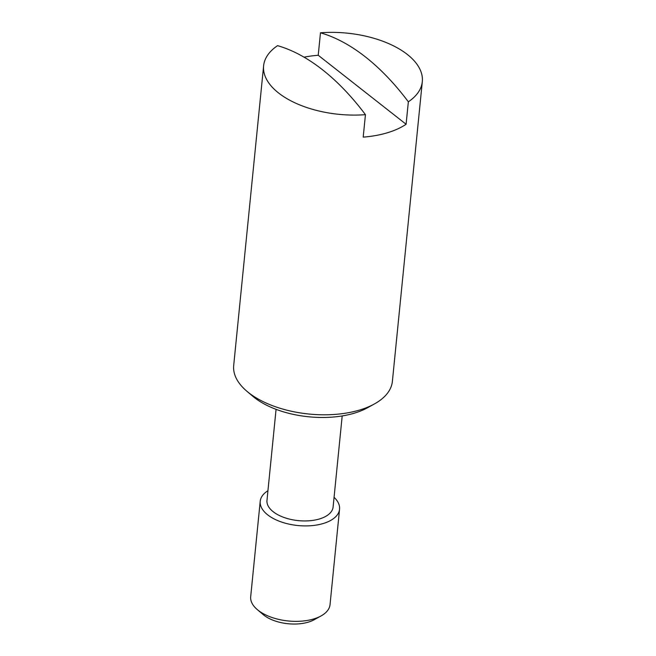 <?xml version="1.0" encoding="UTF-8"?>
<svg xmlns="http://www.w3.org/2000/svg" width="656" height="656" viewBox="0 0 656 656"><rect width="100%" height="100%" fill="white"/><g stroke="black" fill="none" stroke-linecap="round" stroke-linejoin="round"><path stroke-width="0.98" d="M278.611 93.021A79.745 40.803 5.7 0 0 365.441 114.661A239.235 128.896 -106.7 0 0 322.539 69.798A239.235 128.896 -106.7 0 0 277.57 45.658A79.745 40.803 5.7 0 0 263.614 65.813A79.745 40.803 5.7 0 0 278.611 93.021M263.614 65.813L233.692 365.515A79.745 40.803 5.7 0 0 246.886 391.255L252.822 396.29A71.766 36.72 5.7 0 0 354.306 413.182A71.766 36.72 5.7 0 0 367.557 407.737L374.371 403.973A79.745 40.803 5.7 0 0 392.386 381.357L422.308 81.647A79.745 40.803 5.7 0 0 407.31 54.44A79.745 40.803 5.7 0 0 320.472 32.8A239.235 128.896 73.3 0 1 365.441 56.941A239.235 128.896 73.3 0 1 408.344 101.803A79.745 40.803 5.7 0 0 422.308 81.647M246.886 391.255A79.745 40.803 5.7 0 0 359.644 410.025A79.745 40.803 5.7 0 0 374.371 403.973M276.069 409.336L266.976 500.413A33.226 16.999 5.7 0 0 284.237 517.543A33.226 16.999 5.7 0 0 319.456 518.962A33.226 16.999 5.7 0 0 333.1 507.014L342.194 415.937M267.943 490.713A39.868 20.402 5.7 0 0 260.211 501.274A39.868 20.402 5.7 0 0 280.932 521.832A39.868 20.402 5.7 0 0 323.187 523.529A39.868 20.402 5.7 0 0 339.562 509.195A39.868 20.402 5.7 0 0 334.068 497.314M260.211 501.274L250.69 596.714A39.868 20.402 5.7 0 0 257.283 609.588A39.868 20.402 5.7 0 0 313.658 618.977A39.868 20.402 5.7 0 0 321.022 615.951A39.868 20.402 5.7 0 0 330.034 604.635L339.562 509.195M257.283 609.588L263.22 614.623A31.898 16.318 5.7 0 0 308.32 622.134A31.898 16.318 5.7 0 0 314.208 619.715L321.022 615.951M304.04 57.17A79.745 40.803 -174.3 0 1 318.226 55.268L320.472 32.8M408.344 101.803L406.097 124.263A79.745 40.803 -174.3 0 1 387.319 132.791A79.745 40.803 -174.3 0 1 363.203 137.129L365.441 114.661M406.097 124.263L318.226 55.268"/></g></svg>
